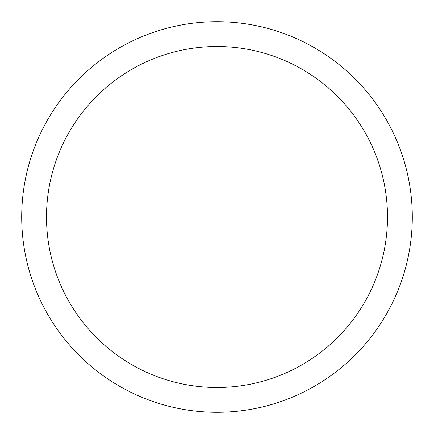<?xml version="1.0" encoding="UTF-8"?>
<svg xmlns="http://www.w3.org/2000/svg" width="434" height="434" viewBox="0 0 434 434"><rect width="100%" height="100%" fill="white"/><g stroke="black" fill="none" stroke-linecap="round" stroke-linejoin="round"><path stroke-width="0.65" d="M387.497 217A170.497 170.497 0 0 0 217 46.503A170.497 170.497 0 0 0 46.503 217A170.497 170.497 0 0 0 217 387.497A170.497 170.497 0 0 0 387.497 217M21.7 217A195.3 195.3 0 0 1 217 21.7A195.3 195.3 0 0 1 412.3 217A195.3 195.3 0 0 1 217 412.3A195.3 195.3 0 0 1 21.7 217"/></g></svg>
